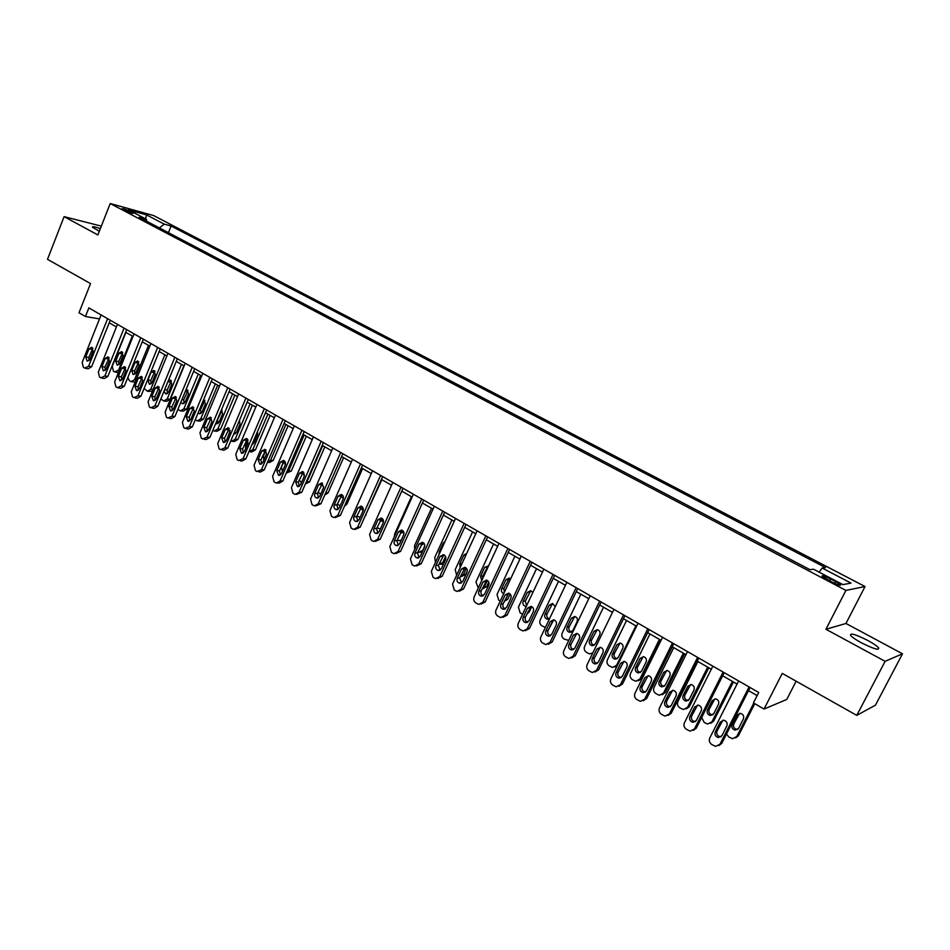<?xml version="1.0" encoding="UTF-8"?>
<svg xmlns="http://www.w3.org/2000/svg" width="950" height="950" viewBox="0 0 950 950"><rect width="100%" height="100%" fill="white"/><g stroke="black" fill="none" stroke-linecap="round" stroke-linejoin="round"><path stroke-width="1.43" d="M100.332 228.641C94.679 226.658 92.055 226.195 92.447 227.228L99.311 231.254M861.318 642.746C873.751 648.981 879.498 650.655 878.572 647.793C876.862 645.893 873.264 643.447 867.789 640.454C855.499 634.303 849.787 632.641 850.642 635.467C852.304 637.331 855.855 639.754 861.318 642.746M123.832 209.938C129.378 212.551 132.549 213.643 133.333 213.216L131.516 212.052C125.994 209.439 122.835 208.347 122.039 208.786L123.832 209.938M865.034 586.542L153.686 215.591L110.224 203.537L845.916 590.413L865.034 586.542L845.951 623.473L825.93 629.268L885.127 661.331L902.5 653.802L845.951 623.473M902.5 653.802L875.449 705.185L856.769 715.374L782.278 673.396L764.038 709.056L786.766 699.449L796.136 681.209M101.317 226.136L64.089 216.648L47.5 259.326L90.535 283.587L78.992 312.764L85.441 316.504L99.501 318.927M885.127 661.331L856.769 715.374M764.038 709.056L753.409 702.917L758.729 692.491L88.849 307.919L85.441 316.504M835.442 581.471L830.621 578.942C824.505 575.949 821.679 575.059 822.142 576.294L832.01 582.077C838.161 585.093 840.988 585.984 840.512 584.737L835.442 581.471L834.504 583.312M819.102 572.138L822.178 568.041L825.479 567.589L171.107 226.005L168.423 232.679M822.178 568.041L851.01 583.11L842.899 584.618L813.509 569.204L810.006 569.679L139.199 217.324L146.383 219.284L128.511 209.902L146.549 214.89L164.243 224.141L171.107 226.005M825.93 629.268L845.916 590.413M64.089 216.648L97.862 234.935L110.224 203.537M109.214 322.798L116.423 326.942M125.638 332.251L133.012 336.49M142.286 341.822L149.827 346.168M159.161 351.536L166.868 355.977M176.273 361.38L184.158 365.916M193.622 371.367L201.685 375.998M211.209 381.484L219.462 386.234M229.057 391.756L237.488 396.601M247.143 402.159L255.776 407.134M265.501 412.728L274.324 417.798M284.121 423.439L293.146 428.64M303.014 434.304L312.253 439.624M322.181 445.336L331.633 450.775M341.632 456.534L351.31 462.092M361.38 467.887L371.272 473.587M381.413 479.418L391.543 485.248M401.755 491.126L412.122 497.088M422.406 503.013L433.01 509.105M443.377 515.078L454.231 521.324M464.669 527.333L475.772 533.722M486.293 539.778L497.657 546.309M508.262 552.413L519.899 559.099M530.575 565.25L542.486 572.102M553.244 578.301L565.44 585.307M576.282 591.553L588.763 598.726M599.688 605.019L612.465 612.37M623.485 618.711L636.559 626.24M647.663 632.629L661.057 640.336M672.256 646.772L685.971 654.669M697.252 661.153L711.301 669.239M722.677 675.783L737.057 684.059M748.529 690.662L757.138 695.614M164.243 224.141L159.339 227.905M146.87 221.35L146.383 219.284M146.549 214.89L145.54 218.833M749.075 686.945L720.005 744.171L715.635 746.415L711.788 744.539C709.436 742.805 708.748 740.644 709.757 738.031L738.637 680.96M718.853 745.584L721.739 743.387L750.108 687.539M721.881 735.739L718.342 737.533C715.457 736.582 714.436 734.671 715.303 731.821L720.254 722.036L723.864 720.231C726.714 721.204 727.712 723.104 726.845 725.943L721.881 735.739M721.05 736.784L720.076 736.773C717.191 735.822 716.181 733.922 717.036 731.072L722.891 720.207M753.789 703.131L736.761 736.547L738.376 735.811L735.609 737.936M754.751 703.689L738.376 735.811M739.516 713.367L733.804 723.912C732.972 726.667 733.958 728.508 736.761 729.422L737.746 729.422M738.578 728.377L743.399 718.901C744.242 716.158 743.268 714.317 740.501 713.391L736.986 715.136L732.177 724.613C731.346 727.379 732.331 729.22 735.134 730.134L738.578 728.377M726.512 733.994L728.769 736.927L732.509 738.72L736.761 736.547M723.116 672.042L694.498 728.899L690.139 731.144L686.411 729.303C684.095 727.605 683.418 725.456 684.404 722.867L712.844 666.152M693.215 730.408L696.291 728.175L724.232 672.683M696.338 720.528L692.811 722.321C690.009 721.371 689.023 719.494 689.866 716.68L694.747 706.954L698.333 705.161C701.112 706.123 702.086 707.999 701.231 710.79L696.338 720.528M695.424 721.656L694.616 721.62C691.814 720.67 690.84 718.794 691.683 715.991L697.538 705.114M697.585 657.388L669.406 713.889L665.071 716.122L661.449 714.329C659.169 712.643 658.516 710.517 659.49 707.952L687.491 651.593M668.028 715.469L671.27 713.212L698.784 658.077M671.222 705.577L667.719 707.37C664.976 706.42 664.026 704.556 664.857 701.789L669.667 692.134L673.241 690.329C675.949 691.303 676.875 693.156 676.044 695.899L671.222 705.577M670.237 706.764L669.584 706.717C666.852 705.779 665.903 703.926 666.734 701.159L672.6 690.282M672.481 642.984L644.729 699.117L640.419 701.349L636.904 699.592C634.659 697.941 634.018 695.828 634.98 693.274L662.566 637.284M643.269 700.768L646.665 698.499L673.764 643.708M646.523 690.876L643.031 692.657C640.371 691.719 639.445 689.878 640.264 687.147L644.991 677.552L648.553 675.759C651.189 676.721 652.092 678.549 651.273 681.257L646.523 690.876M645.477 692.111L644.979 692.063C642.307 691.125 641.393 689.296 642.212 686.565L648.066 675.699M732.391 681.376L711.942 721.834L713.628 721.157L710.671 723.318M733.436 681.969L713.628 721.157M714.863 698.82L709.139 709.377C708.32 712.096 709.27 713.913 712.001 714.816L712.821 714.839M713.735 713.735L718.497 704.306C719.316 701.611 718.378 699.794 715.671 698.867L712.179 700.613L707.441 710.018C706.622 712.749 707.572 714.566 710.303 715.481L713.735 713.735M701.706 717.428L704.081 722.249L706.04 723.413L707.714 724.007L711.942 721.834M707.667 667.149L687.527 707.358L683.311 709.531L679.784 707.809C677.576 706.182 676.934 704.128 677.873 701.634L697.894 661.521M708.795 667.791L689.273 706.729L686.161 708.926M690.591 684.523L684.867 695.079C684.059 697.751 684.974 699.544 687.634 700.459L688.311 700.494M689.296 699.319L693.987 689.961C694.794 687.301 693.88 685.508 691.244 684.57L687.776 686.316L683.097 695.673C682.29 698.357 683.216 700.15 685.888 701.064L689.296 699.319M683.359 653.161L663.504 693.12L659.312 695.293L655.88 693.595C653.707 692.004 653.078 689.961 654.004 687.491L673.74 647.627M684.546 653.849L665.321 692.55L662.043 694.747M666.698 670.462L660.974 681.008C660.179 683.644 661.081 685.413 663.67 686.316L664.193 686.363M665.249 685.14L669.869 675.83C670.664 673.217 669.786 671.436 667.209 670.51L663.753 672.256L659.158 681.554C658.35 684.19 659.252 685.971 661.853 686.874L665.249 685.14M647.805 628.805L620.457 684.594L616.17 686.814L612.762 685.104C610.553 683.466 609.924 681.387 610.862 678.846L638.044 623.212M618.913 686.304L622.464 684.024L649.159 629.589M622.226 676.412L618.759 678.193C616.158 677.255 615.268 675.438 616.075 672.742L620.73 663.207L624.269 661.426C626.846 662.376 627.724 664.193 626.905 666.864L622.226 676.412M621.134 677.694L620.766 677.647C618.165 676.709 617.274 674.904 618.082 672.22L623.913 661.378M659.419 639.386L639.861 679.107L635.681 681.269L632.356 679.618C630.218 678.039 629.601 676.032 630.515 673.574L649.954 633.947M660.689 640.11L641.737 678.585L638.329 680.794M643.186 656.628L637.474 667.161C636.678 669.762 637.557 671.508 640.086 672.41L640.478 672.457M641.582 671.187L646.131 661.936C646.926 659.347 646.071 657.602 643.554 656.676L640.122 658.409L635.586 667.648C634.802 670.261 635.669 672.018 638.21 672.921L641.582 671.187M623.521 614.876L596.588 670.308L592.325 672.517L589.012 670.842C586.839 669.239 586.221 667.173 587.148 664.656L613.926 609.366M594.973 672.066L598.654 669.797L624.946 615.695M598.334 662.186L594.89 663.955C592.349 663.029 591.482 661.236 592.278 658.576L596.873 649.099L600.376 647.318C602.894 648.268 603.749 650.061 602.941 652.697L598.334 662.186M597.194 663.504L596.956 663.468C594.415 662.542 593.548 660.749 594.344 658.101L600.151 647.283M599.64 601.16L573.099 656.248L568.872 658.457L565.642 656.818C563.504 655.239 562.899 653.196 563.813 650.691L590.199 595.733M571.437 658.041L575.225 655.785L601.136 602.015M574.821 648.185L571.401 649.954C568.919 649.028 568.076 647.259 568.872 644.646L573.396 635.217L576.864 633.448C579.322 634.386 580.153 636.156 579.369 638.756L574.821 648.185M573.646 649.539L573.527 649.515C571.057 648.589 570.214 646.831 570.997 644.219L576.769 633.424M576.139 587.67L549.991 642.414L545.787 644.623L542.652 643.019C540.55 641.452 539.944 639.433 540.847 636.951L566.853 582.338M548.281 644.242L552.164 641.998L577.707 588.572M551.689 634.41L548.293 636.179C545.87 635.265 545.051 633.508 545.834 630.931L550.288 621.561L553.743 619.792C556.13 620.73 556.949 622.476 556.166 625.041L551.689 634.41M548.293 636.179L550.477 635.788C548.067 634.873 547.236 633.127 548.019 630.551L553.755 619.792M553.019 574.394L527.25 628.805L523.07 631.002L520.018 629.434C517.952 627.891 517.37 625.896 518.249 623.426L543.875 569.145M525.492 630.658L529.482 628.437L554.646 575.332M528.924 620.861L525.552 622.63C523.189 621.716 522.393 619.982 523.153 617.429L527.547 608.131L530.979 606.361C533.318 607.288 534.102 609.009 533.342 611.551L528.924 620.861M527.689 622.25C525.398 621.3 524.638 619.578 525.398 617.096L531.086 606.385M530.266 561.331L504.866 615.41L500.721 617.607L497.741 616.063C495.71 614.555 495.14 612.56 496.007 610.114L521.265 556.166M503.084 617.286L507.146 615.089L531.964 562.305M506.516 607.525L503.179 609.283C500.864 608.38 500.092 606.658 500.84 604.141L505.174 594.902L508.571 593.133C510.863 594.059 511.622 595.769 510.874 598.263L506.516 607.525M505.269 608.926C503.096 607.941 502.384 606.254 503.132 603.856L508.784 593.192M635.871 625.836L616.597 665.321L612.441 667.47L609.211 665.855C607.097 664.299 606.492 662.304 607.394 659.87L626.561 620.481M620.018 643.019L614.329 653.529C613.557 656.094 614.401 657.828 616.871 658.718L617.144 658.754M616.847 666.603L614.994 667.043M618.296 657.459L622.784 648.256C623.556 645.703 622.725 643.981 620.279 643.067L616.859 644.789L612.394 653.968C611.61 656.545 612.465 658.279 614.935 659.181L618.296 657.459M592.824 652.935L589.558 653.897L586.411 652.306C584.333 650.774 583.739 648.803 584.63 646.38L603.523 607.228M597.217 629.636L591.553 640.11C590.793 642.639 591.612 644.349 594.023 645.24L594.178 645.264M595.365 643.934L599.794 634.802C600.554 632.284 599.747 630.562 597.36 629.66L593.964 631.382L589.558 640.514C588.786 643.043 589.617 644.765 592.028 645.656L595.365 643.934M568.729 640.454L563.979 638.97C561.925 637.462 561.343 635.502 562.222 633.092L580.854 594.178M574.762 616.455L569.133 626.905C568.373 629.399 569.181 631.085 571.532 631.976L571.579 631.988M572.803 630.634L577.161 621.538C577.921 619.056 577.125 617.357 574.786 616.467L571.425 618.177L567.079 627.249C566.319 629.755 567.126 631.453 569.489 632.344L572.803 630.634M545.383 627.428L541.88 625.836C539.873 624.352 539.291 622.416 540.158 620.018L558.529 581.329M553.316 620.101L550.133 626.121M552.639 603.487L547.046 613.89C546.309 616.324 547.069 617.999 549.337 618.901M555.216 606.777L552.567 603.464L549.231 605.186L544.944 614.199C544.196 616.681 544.979 618.355 547.283 619.234L549.492 618.794M522.571 614.27L520.125 612.916L518.427 607.145L536.548 568.682M531.751 606.634L529.233 611.966L526.846 614.033M530.848 590.71L525.303 601.077L526.633 605.673M532.879 592.444L530.694 590.674L527.369 592.384L523.141 601.35C522.417 603.796 523.177 605.447 525.433 606.326L526.3 606.373M507.87 548.482L482.838 602.229L478.717 604.414L475.819 602.906C473.824 601.409 473.254 599.45 474.121 597.004L499.011 543.388M480.997 604.129L485.165 601.944L509.628 549.492M484.464 594.391L481.151 596.149C478.895 595.246 478.135 593.56 478.883 591.066L483.146 581.875L486.519 580.117C488.751 581.032 489.499 582.718 488.751 585.188L484.464 594.391M483.206 595.816C481.151 594.795 480.486 593.133 481.223 590.817L486.816 580.201M500.234 601.089L498.702 600.174L497.028 594.462L514.9 556.225M508.392 593.441L505.554 599.509L507.751 599.248L504.272 601.433M510.186 594.059L507.751 599.248M509.378 578.134L503.88 588.466L504.355 592.278M510.625 578.906L509.141 578.075L505.851 579.785L501.683 588.691C500.959 591.019 501.647 592.646 503.749 593.584M504.557 600.839L505.554 599.509M485.83 535.824L461.142 589.237L457.069 591.423L455.952 590.983L454.242 589.95L452.556 584.107L477.114 530.812M459.194 591.209L463.529 589L487.647 536.869M462.757 581.471L459.468 583.217C457.259 582.326 456.522 580.652 457.247 578.194L461.463 569.062L464.799 567.304C466.984 568.207 467.721 569.881 466.984 572.327L462.757 581.471M461.498 582.896L459.646 577.992L465.179 567.423M478.277 588.038L475.95 581.97L493.584 543.958M487.362 580.45L484.346 586.934L486.59 586.72L482.446 588.846M488.763 582.053L486.59 586.72M488.229 565.761L482.79 576.033L482.636 578.669M488.561 565.903L484.654 567.364L480.534 576.222L481.709 580.664M482.077 588.988L484.346 586.934M464.134 523.367L439.791 576.46L435.741 578.633L434.673 578.206L432.986 577.196L431.336 571.401L455.549 518.439M437.748 578.467L442.225 576.27L465.999 524.436M441.382 568.741L438.116 570.487C435.955 569.608 435.242 567.946 435.967 565.511L440.111 556.439L443.424 554.681C445.562 555.584 446.274 557.234 445.55 559.645L441.382 568.741M440.123 570.178L438.401 565.357L443.876 554.836M456.665 575.189L455.192 569.656L472.577 531.881M466.379 568.242L463.457 574.56L465.749 574.37L461.463 576.508M467.317 570.986L465.749 574.37M466.711 553.387L463.766 555.144L459.717 563.944L460.133 567.661M460.216 576.745L463.457 574.56M442.759 511.1L418.76 563.872L414.746 566.046L413.713 565.63L412.051 564.633L410.436 558.897L434.304 506.243M416.634 565.927L421.242 563.718L444.683 512.204M420.327 556.213L417.098 557.959C414.984 557.08 414.283 555.441 414.996 553.031L419.093 544.006L422.37 542.26C424.46 543.151 425.161 544.789 424.436 547.176L420.327 556.213M419.069 557.65L417.478 552.912L422.881 542.45M435.456 562.388L434.744 557.531L451.891 519.971M445.55 556.534L442.878 562.364L444.351 562.269M443.543 564.027L440.8 564.347M445.039 541.429L443.199 543.091L439.197 551.843L439.066 554.503M442.391 556.629L444.339 555.085M438.817 564.442L442.878 562.364M421.729 499.023L398.05 551.475L394.072 553.648L393.086 553.244L391.447 552.259L389.856 546.571L413.392 494.238M395.841 553.565L400.567 551.368L423.7 500.151M399.606 543.875L396.399 545.609C394.321 544.742 393.644 543.115 394.345 540.74L398.383 531.774L401.636 530.029C403.691 530.908 404.356 532.523 403.655 534.886L399.606 543.875M398.347 545.3L396.874 540.657L402.218 530.242M414.687 549.528L414.58 545.585L431.502 508.25M424.769 545.597L423.011 550.323M421.776 543.519L422.857 544.374M422.061 552.401L420.458 552.366M423.225 530.706L418.784 540.503M421.218 544.694L423.961 543.293M417.846 552.116L418.724 552.449L422.608 550.347M401.007 487.124L377.649 539.268L373.706 541.429L372.756 541.049L371.141 540.075L369.574 534.446L392.801 482.422M375.381 541.381L380.214 539.196L403.026 488.288M379.181 531.715L376.01 533.449C373.979 532.594 373.314 530.979 374.003 528.639L377.993 519.721L381.211 517.976C383.218 518.842 383.883 520.446 383.183 522.785L379.181 531.715M377.946 533.152L376.58 528.592L381.853 518.237M394.404 536.465L394.725 533.817L411.421 496.684M401.411 530.919L402.871 532.582M400.484 532.665L403.691 531.893M397.231 539.861L398.774 540.609L401.292 540.122M380.594 475.416L357.556 527.25L353.649 529.399L352.735 529.019L351.144 528.069L349.6 522.488L372.519 470.772M355.217 529.376L360.169 527.202L382.672 476.603M359.076 519.745L355.929 521.479C353.946 520.624 353.293 519.033 353.97 516.705L357.901 507.846L361.095 506.101C363.066 506.968 363.707 508.559 363.019 510.863L359.076 519.745M357.853 521.17L356.582 516.693L361.784 506.397M360.489 463.873L337.761 515.399L333.901 517.548L333.011 517.18L331.443 516.242L329.923 510.708L352.533 459.301M335.374 517.548L340.409 515.399L362.615 465.084M339.257 507.953L336.146 509.675C334.198 508.832 333.557 507.253 334.234 504.961L338.117 496.149L341.264 494.416C343.199 495.271 343.829 496.838 343.152 499.118L339.257 507.953M338.058 509.366L336.894 504.984L342.012 494.736M340.682 452.497L318.262 503.726L314.426 505.875L313.571 505.519L312.027 504.593L310.543 499.106L332.844 447.996M315.827 505.887L320.946 503.761L342.855 453.744M319.746 496.327L316.659 498.049C314.747 497.206 314.129 495.651 314.794 493.383L318.618 484.619L321.741 482.885L323.582 487.552L319.746 496.327M318.559 497.741L317.478 493.442L322.537 483.253M321.171 441.299L299.048 492.231L295.248 494.368L294.429 494.024L292.909 493.109L291.436 487.671L313.452 436.858M296.566 494.392L301.767 492.29L323.392 442.569M300.509 484.88L297.445 486.59L295.628 481.971L299.404 473.266L302.492 471.532L304.297 476.152L300.509 484.88M299.345 486.281L298.359 482.066L303.335 471.948M301.946 430.255L280.108 480.89L276.343 483.027L275.548 482.695L274.051 481.793L272.603 476.401L294.334 425.885M277.59 483.075L279.11 483.122L282.863 480.985L304.202 431.549M281.556 473.587L278.528 475.309L276.747 470.725L280.476 462.068L283.527 460.346L285.285 464.918L281.556 473.587M280.416 474.988L279.502 470.856L284.406 460.798M282.993 419.378L261.44 469.728L256.951 471.532L255.467 470.642L254.054 465.298L275.5 415.079M258.887 471.901L260.514 471.972L264.231 469.846L285.297 420.696M262.865 462.472L259.873 464.182L258.127 459.646L261.808 451.036L264.836 449.314L266.558 453.851L262.865 462.472M261.749 463.849L260.929 459.8L265.762 449.813M264.326 408.654L243.046 458.707L238.616 460.524L237.156 459.646L235.754 454.349L256.928 404.415M240.469 460.904L242.191 460.988L245.872 458.874L266.665 409.996M244.459 451.511L241.49 453.209L239.78 448.721L243.414 440.159L246.418 438.449L248.104 442.938L244.459 451.511M243.366 452.877L242.618 448.911L247.368 438.983M245.908 398.086L224.901 447.854L220.531 449.671L219.106 448.816L217.728 443.555L238.628 393.906M222.312 450.051L224.117 450.157L227.763 448.044L248.294 399.451M226.302 440.705L223.369 442.403L221.694 437.962L225.281 429.447L228.249 427.738L229.9 432.179L226.302 440.705M225.245 442.047L224.556 438.176L229.235 428.308M227.763 387.671L207.029 437.154L202.718 438.971L201.305 438.128L199.939 432.915L220.578 383.551M204.404 439.351L206.304 439.482L209.914 437.368L230.185 389.061M208.406 430.041L205.497 431.751L203.87 427.346L207.409 418.879L210.342 417.169L211.957 421.574L208.406 430.041M207.373 431.383L206.756 427.583L211.363 417.786M209.879 377.399L189.394 426.609L185.143 428.426L183.754 427.595L182.412 422.429L202.789 373.338M186.758 428.794L188.741 428.961L192.316 426.847L212.325 378.812M190.76 419.544L187.886 421.242L186.283 416.872L189.774 408.452L192.684 406.754L194.263 411.113L190.76 419.544M189.763 420.862L189.204 417.145L193.729 407.407M192.232 367.27L172.009 416.195L167.817 418.024L166.44 417.204L165.122 412.074L185.25 363.268M169.361 418.392L171.416 418.57L174.954 416.468L194.714 368.707M173.363 409.177L170.513 410.875L168.946 406.553L172.401 398.181L175.275 396.483L176.819 400.805L173.363 409.177M172.389 410.483L171.891 406.849L176.344 397.183M174.836 357.283L154.862 405.935L150.729 407.776L149.376 406.956L148.081 401.874L167.948 353.329M152.214 408.132L154.339 408.334L157.842 406.232L177.353 358.732M156.204 398.964L153.377 400.662L151.846 396.376L155.254 388.051L158.104 386.353L159.624 390.628L156.204 398.964M155.266 400.247L154.826 396.696L159.196 387.089M157.688 347.439L137.964 395.817L133.879 397.658L132.537 396.851L131.254 391.816L150.884 343.544M135.292 398.003L137.489 398.24L140.956 396.138L160.241 348.899M139.282 388.894L136.491 390.581L134.983 386.329L138.356 378.053L141.17 376.366L142.654 380.606L139.282 388.894M138.379 390.141L137.988 386.686L142.286 377.15M140.766 337.725L121.279 385.843L117.254 387.671L115.924 386.887L114.677 381.888L134.057 333.878M118.619 388.027L120.876 388.277L124.308 386.187L143.343 339.209M122.586 378.955L119.819 380.641L118.346 376.438L121.671 368.196L124.474 366.51L125.923 370.714L122.586 378.955M121.719 380.19L121.374 376.806L125.602 367.341M124.082 328.142L104.832 375.998L100.854 377.839L99.548 377.055L98.313 372.091L117.468 324.354M102.161 378.171L104.476 378.456L107.873 376.366L126.694 329.65M106.115 369.146L103.384 370.832L101.935 366.664L105.224 358.471L107.991 356.796L109.416 360.952L106.115 369.146M105.284 370.358L104.987 367.056L109.143 357.663M107.611 318.689L88.599 366.272L84.669 368.125L83.386 367.353L82.163 362.425L101.092 314.949M85.927 368.457L88.302 368.754L91.663 366.676L110.259 320.209M89.87 359.48L87.163 361.154L85.749 357.022L89.003 348.887L91.734 347.201L93.136 351.322L89.87 359.48M89.074 360.656L88.825 357.449L92.898 348.116M381.603 518.391L383.183 520.968M380.154 520.588L383.479 520.766M376.936 527.796L380.416 528.96M381.888 479.691L364.729 516.931M362.271 506.766L363.327 509.188M360.252 508.452L363.316 509.711M356.951 515.886L360.074 517.489M362.591 468.599L346.952 504.022L344.494 506.136M340.777 496.149L343.354 498.56M337.333 503.975L340.159 505.911M343.579 457.651L328.13 492.884L324.769 495.021M321.955 483.716L323.701 487.255M318.096 492.017L320.613 494.321M322.703 445.645L306.969 481.804L309.581 481.899L305.389 483.954M324.829 446.856L309.581 481.899M303.584 472.15L304.416 475.843M299.286 479.904L301.376 482.885M305.591 483.479L306.969 481.804M282.423 471.58L281.39 466.64L283.539 461.641M304.178 434.981L288.646 470.951L291.282 471.069L286.283 473.076M306.339 436.228L291.282 471.069M285.19 461.747L285.511 464.241M286.294 473.041L288.646 470.951M263.827 460.251L263.411 455.988L265.976 450.015M285.914 424.472L270.572 460.239L273.244 460.382L269.634 462.448L268.043 462.365M288.111 425.731L273.244 460.382M270.75 454.646L275.773 442.914M267.437 462.389L270.572 460.239M245.611 448.792L245.694 445.491L248.057 439.921M267.9 414.105L252.748 449.671L255.455 449.849L251.869 451.903L250.194 451.796M270.132 415.387L255.455 449.849M252.463 443.377L253.021 444.066M252.047 444.422L254.113 442.712L257.64 434.423L257.545 431.407M248.936 451.666L252.748 449.671M227.857 437.012L230.185 430.445M250.135 403.881L235.172 439.256L237.904 439.458L234.353 441.512L232.596 441.382M252.403 405.187L237.904 439.458M234.567 431.953L235.458 433.675M234.436 434.055L236.526 432.345L240.006 424.104L239.424 420.434M230.767 440.919L231.622 441.311L235.172 439.256M232.607 393.799L217.835 428.973L220.59 429.21L217.087 431.253L215.246 431.11M234.923 395.129L220.59 429.21M222.027 410.258L217.526 419.769L218.132 423.427M215.733 423.486L219.165 422.109L222.609 413.915L221.469 409.842M212.883 430.291L214.32 431.027L217.835 428.973M215.329 383.859L200.735 418.843L203.514 419.093L200.034 421.135L198.134 420.969M217.669 385.201L203.514 419.093M204.927 400.282L200.498 409.735L201.044 413.321M198.123 412.906L199.251 413.654L202.053 412.015L205.449 403.869L203.656 399.606M195.249 419.805L197.244 420.886L200.735 418.843M198.277 374.051L183.861 408.844L186.663 409.117L183.231 411.16L181.248 410.97M200.652 375.416L186.663 409.117M188.053 390.45L183.694 399.831L184.181 403.346M180.856 402.218L182.388 403.702L185.167 402.052L188.527 393.953L187.031 389.785L186.01 389.761M177.888 409.391L180.405 410.887L183.861 408.844M181.462 364.361L167.212 398.976L170.05 399.273L166.642 401.316L164.588 401.102M183.861 365.75L170.05 399.273M171.404 380.748L167.117 390.07L167.544 393.502M164.006 391.234L165.751 393.87L168.506 392.231L171.819 384.168L170.359 380.048L168.411 380.511M160.847 398.929L163.792 401.019L167.212 398.976M164.861 354.813L150.777 389.239L153.14 389.512M154.969 371.165L150.753 380.428L151.145 383.788M152.475 391.139L148.153 391.364M152.059 382.541L155.337 374.514L153.9 370.429L151.157 372.067L147.891 380.071L149.34 384.168L152.059 382.541M144.127 388.372L147.393 391.269L150.777 389.239M148.485 345.396L134.567 379.632L136.135 379.822M138.748 361.724L134.603 370.916L134.947 374.193M135.232 382.043L131.943 381.746M135.838 372.97L139.08 364.99L137.667 360.941L134.947 362.579L131.718 370.536L133.143 374.597L135.838 372.97M127.811 377.53L129.366 380.653L131.219 381.662L134.567 379.632M132.323 336.098L118.572 370.144L114.701 371.937L113.43 371.177L112.231 366.391L125.911 332.405M122.752 352.402L118.679 361.534L118.964 364.729M118.418 372.602L115.948 372.258M119.819 363.529L123.025 355.597L121.647 351.571L118.952 353.21L115.758 361.131L117.159 365.156L119.819 363.529M829.659 580.842L830.621 578.942M721.739 743.387L720.005 744.171M715.303 731.821L717.036 731.072M720.254 722.036L721.976 721.323M733.804 723.912L732.177 724.613M738.601 714.483L736.986 715.136M696.291 728.175L694.498 728.899M689.866 716.68L691.683 715.991M694.747 706.954L696.54 706.301M671.27 713.212L669.406 713.889M664.857 701.789L666.734 701.159M669.667 692.134L671.531 691.529M646.665 698.499L644.729 699.117M640.264 687.147L642.212 686.565M644.991 677.552L646.926 677.006M709.139 709.377L707.441 710.018M713.866 700.008L712.179 700.613M687.527 707.358L689.273 706.729M684.867 695.079L683.097 695.673M689.522 685.758L687.776 686.316M663.504 693.12L665.321 692.55M660.974 681.008L659.158 681.554M665.57 671.745L663.753 672.256M622.464 684.024L620.457 684.594M616.075 672.742L618.082 672.22M620.73 663.207L622.737 662.72M639.861 679.107L641.737 678.585M637.474 667.161L635.586 667.648M641.998 657.958L640.122 658.409M598.654 669.797L596.588 670.308M592.278 658.576L594.344 658.101M596.873 649.099L598.928 648.66M575.225 655.785L573.099 656.248M568.872 644.646L570.997 644.219M573.396 635.217L575.51 634.826M552.164 641.998L549.991 642.414M545.834 630.931L548.019 630.551M550.288 621.561L552.461 621.217M529.482 628.437L527.25 628.805M523.153 617.429L525.398 617.096M527.547 608.131L529.779 607.822M507.146 615.089L504.866 615.41M500.84 604.141L503.132 603.856M505.174 594.902L507.454 594.641M616.597 665.321L617.595 665.071M614.329 653.529L612.394 653.968M618.794 644.373L616.859 644.789M591.553 640.11L589.558 640.514M595.947 631.014L593.964 631.382M569.133 626.905L567.079 627.249M573.467 617.856L571.425 618.177M547.046 613.89L544.944 614.199M551.321 604.901L549.231 605.186M527.725 612.18L529.233 611.966M525.303 601.077L523.141 601.35M529.518 592.147L527.369 592.384M485.165 601.944L482.838 602.229M478.883 591.066L481.223 590.817M483.146 581.875L485.486 581.661M503.88 588.466L501.683 588.691M508.048 579.583L505.851 579.785M463.529 589L461.142 589.237M457.247 578.194L459.646 577.992M461.463 569.062L463.849 568.884M482.79 576.033L480.534 576.222M486.887 567.209L484.654 567.364M442.225 576.27L439.791 576.46M435.967 565.511L438.401 565.357M440.111 556.439L442.546 556.308M461.914 563.801L459.717 563.944M465.963 555.014L463.766 555.144M421.242 563.718L418.76 563.872M414.996 553.031L417.478 552.912M419.093 544.006L421.562 543.911M440.301 551.796L439.197 551.843M444.291 543.044L443.199 543.091M400.567 551.368L398.05 551.475M394.345 540.74L396.874 540.657M398.383 531.774L400.9 531.715M380.214 539.196L377.649 539.268M374.003 528.639L376.58 528.592M377.993 519.721L380.558 519.697M360.169 527.202L357.556 527.25M353.97 516.705L356.582 516.693M357.901 507.846L360.513 507.858M340.409 515.399L337.761 515.399M334.234 504.961L336.894 504.984M338.117 496.149L340.765 496.197M320.946 503.761L318.262 503.726M314.794 493.383L317.478 493.442M318.618 484.619L321.302 484.702M301.767 492.29L299.048 492.231M295.628 481.971L298.359 482.066M299.404 473.266L302.124 473.373M282.863 480.985L280.108 480.89M276.747 470.725L279.502 470.856M280.476 462.068L283.231 462.223M264.231 469.846L261.44 469.728M258.127 459.646L260.929 459.8M261.808 451.036L264.599 451.214M245.872 458.874L243.046 458.707M239.78 448.721L242.618 448.911M243.414 440.159L246.24 440.372M227.763 448.044L224.901 447.854M221.694 437.962L224.556 438.176M225.281 429.447L228.131 429.685M209.914 437.368L207.029 437.154M203.87 427.346L206.756 427.583M207.409 418.879L210.294 419.14M192.316 426.847L189.394 426.609M186.283 416.872L189.204 417.145M189.774 408.452L192.696 408.749M174.954 416.468L172.009 416.195M168.946 406.553L171.891 406.849M172.401 398.181L175.334 398.501M157.842 406.232L154.862 405.935M151.846 396.376L154.826 396.696M155.254 388.051L158.223 388.396M140.956 396.138L137.964 395.817M134.983 386.329L137.988 386.686M138.356 378.053L141.348 378.433M124.308 386.187L121.279 385.843M118.346 376.438L121.374 376.806M121.671 368.196L124.699 368.6M107.873 376.366L104.832 375.998M101.935 366.664L104.987 367.056M105.224 358.471L108.276 358.898M91.663 366.676L88.599 366.272M85.749 357.022L88.825 357.449M89.003 348.887L92.067 349.327M365.441 515.327L366.035 515.327M345.432 504.011L346.952 504.022M325.731 492.836L328.13 492.884M200.498 409.735L199.488 409.628M203.882 401.613L202.873 401.506M183.694 399.831L181.913 399.641M187.031 391.756L185.262 391.554M167.117 390.07L164.599 389.773M170.418 382.043L167.912 381.722M150.753 380.428L147.891 380.071M154.019 372.447L151.157 372.067M134.603 370.916L131.718 370.536M137.833 362.971L134.947 362.579M118.572 370.144L119.367 370.251M118.679 361.534L115.758 361.131M121.861 353.626L118.952 353.21M877.788 649.313L878.572 647.793M840.18 585.366L840.512 584.737M718.342 737.533L720.076 736.773M736.761 729.422L735.134 730.134M692.811 722.321L694.616 721.62M667.719 707.37L669.584 706.717M643.031 692.657L644.979 692.063M712.001 714.816L710.303 715.481M687.634 700.459L685.888 701.064M663.67 686.316L661.853 686.874M618.759 678.193L620.766 677.647M640.086 672.41L638.21 672.921M594.89 663.955L596.956 663.468M571.401 649.954L573.527 649.515M525.552 622.63L527.606 622.309M503.179 609.283L505.103 609.033M616.871 658.718L614.935 659.181M594.023 645.24L592.028 645.656M571.532 631.976L569.489 632.344M549.29 618.925L547.283 619.234M526.383 606.207L525.433 606.326M481.151 596.149L482.956 595.947M459.468 583.217L461.154 583.062M438.116 570.487L439.707 570.368M417.098 557.959L418.582 557.876M396.399 545.609L397.801 545.549M422.358 544.599L421.242 544.635M376.01 533.449L377.328 533.413M400.401 540.55L401.114 540.526M402.313 532.819L401.019 532.855M355.929 521.479L357.164 521.467M336.146 509.675L337.309 509.675M316.659 498.049L317.751 498.073M297.445 486.59L298.49 486.626M278.528 475.309L279.502 475.344M259.873 464.182L260.799 464.229M241.49 453.209L242.357 453.269M223.369 442.403L224.188 442.463M205.497 431.751L206.281 431.811M187.886 421.242L188.623 421.301M170.513 410.875L171.214 410.946M153.377 400.662L154.054 400.722M136.491 390.581L137.121 390.652M119.819 380.641L120.424 380.713M382.553 521.217L381.342 521.229M363.09 509.782L361.95 509.782M217.075 423.819L216.339 423.759M199.939 413.725L199.251 413.654M183.053 403.762L182.388 403.702M166.381 393.941L165.751 393.87M149.934 384.239L149.34 384.168"/></g></svg>
